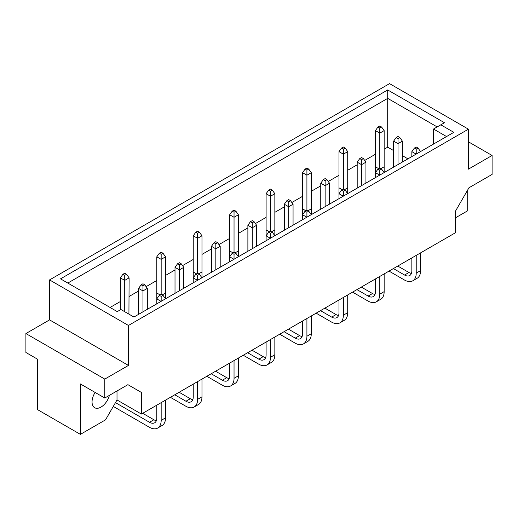 <?xml version="1.0" encoding="UTF-8"?>
<svg xmlns="http://www.w3.org/2000/svg" width="518" height="518" viewBox="0 0 518 518"><rect width="100%" height="100%" fill="white"/><g stroke="black" fill="none" stroke-linecap="round" stroke-linejoin="round"><path stroke-width="0.78" d="M95.098 392.437A12.626 7.291 120 0 0 94.664 407.731A12.626 7.291 120 0 0 100.978 407.103A12.626 7.291 120 0 0 109.395 395.363M384.155 172.572L384.155 130.607L381.604 127.033L379.785 125.984L377.965 127.033L379.785 128.082L381.604 127.033M380.872 168.68L384.155 166.79M379.688 175.149L375.414 172.682L375.414 166.79L378.697 168.68M343.253 196.186L338.979 193.719L338.979 187.82L342.262 189.718M344.438 189.718L347.72 187.82L347.72 151.644L345.169 148.07L343.35 147.015L341.524 148.07L343.35 149.119L345.169 148.07M347.72 193.609L347.72 187.82M306.818 217.223L302.538 214.756L302.538 208.858L305.821 210.755M308.003 210.755L311.286 208.858L311.286 172.682L308.734 169.108L306.915 168.052L305.089 169.108L306.915 170.157L308.734 169.108M311.286 214.646L311.286 208.858M270.383 238.261L266.103 235.794L266.103 229.895L269.386 231.792M271.568 231.792L274.851 229.895L274.851 193.719L272.3 190.145L270.474 189.089L268.654 190.145L270.474 191.194L272.3 190.145M274.851 235.677L274.851 229.895M233.942 259.298L229.668 256.824L229.668 250.932L232.951 252.829M235.127 252.829L238.409 250.932L238.409 214.756L235.858 211.176L234.039 210.127L232.219 211.176L234.039 212.231L235.858 211.176M238.409 256.714L238.409 250.932M197.507 280.335L193.233 277.862L193.233 271.969L196.516 273.867M198.692 273.867L201.975 271.969L201.975 235.794L199.424 232.213L197.604 231.164L195.785 232.213L197.604 233.268L199.424 232.213M201.975 277.752L201.975 271.969M161.072 301.366L156.792 298.899L156.792 293.007L160.075 294.897M162.257 294.897L165.54 293.007L165.54 256.824L162.989 253.25L161.169 252.201L159.343 253.25L161.169 254.306L162.989 253.25M165.54 298.789L165.54 293.007M128.93 314.141L129.105 277.862L126.554 274.287L124.728 273.232L122.908 274.287L124.728 275.336L126.554 274.287M60.522 278.852L387.704 89.957L444.45 122.721L440.812 124.825L453.833 132.343L133.942 317.035L120.914 309.511L117.269 311.616L60.522 278.852M389.549 83.631L49.566 279.914L128.451 325.459L468.434 129.176L389.549 83.631M104.785 379.092L128.451 365.43L49.566 319.884L25.9 333.553L104.785 379.092L104.785 398.025L80.394 383.942L80.394 434.369L105.53 419.852L117.01 399.974L141.401 414.057L455.484 232.724L455.484 211.124L468.965 187.769L492.1 174.411L492.1 155.478L468.434 141.815M80.394 434.369L37.38 409.537L37.38 359.11L25.9 352.486L25.9 333.553M455.484 217.813L467.709 210.755L467.709 189.951M468.434 129.176L468.434 169.146L492.1 155.478M128.451 365.43L128.451 325.459M141.401 414.057L141.401 392.45L127.92 384.667L104.785 398.025M49.566 319.884L49.566 279.914M127.92 384.667L141.401 392.45M117.01 399.974L117.01 390.967M393.628 150.596L387.704 147.177L387.704 98.368L67.806 283.061M387.704 147.177L384.155 149.223M375.414 154.273L364.717 160.444M357.193 164.789L347.72 170.26M338.979 175.304L328.276 181.481M320.759 185.826L311.286 191.297M302.538 196.341L291.841 202.519M284.324 206.863L274.851 212.328M266.103 217.379L255.406 223.556M247.882 227.901L238.409 233.365M229.668 238.416L218.972 244.593M211.448 248.931L201.975 254.403M193.233 259.453L182.53 265.63M175.013 269.969L165.54 275.44M156.792 280.491L146.095 286.668M138.578 291.006L129.105 296.477M120.357 301.528L110.075 307.459M437.166 126.929L387.704 98.368L387.704 89.957M407.925 158.851L402.376 155.646M433.521 144.069L433.521 129.027L440.812 124.825M446.548 136.551L433.521 129.027M420.538 151.567L418.045 148.07L416.219 147.015L414.4 148.07L416.219 149.119L418.045 148.07M416.219 149.119L416.219 154.06M416.129 154.111L411.849 151.644L414.4 148.07M411.849 151.644L411.849 156.585M411.849 257.919L411.849 270.817A10.308 5.951 60 0 1 409.712 275.537A10.308 5.951 60 0 1 404.564 275.026L393.389 268.577M411.415 273.433A10.308 5.951 60 0 1 408.935 272.5L397.759 266.051M389.018 271.102L404.377 279.966A16.744 9.667 -120 0 0 412.755 280.801A16.744 9.667 -120 0 0 416.219 273.135L416.219 255.393M412.755 280.801L417.126 278.276A16.744 9.667 -120 0 0 420.597 270.61L420.597 252.868M398.005 138.604L398.005 143.654L402.376 141.129L399.825 137.548L398.005 136.499L396.179 137.548L398.005 138.604L399.825 137.548M398.005 164.575L398.005 143.654L393.628 141.129L396.179 137.548M393.628 141.129L393.628 167.1M402.376 162.05L402.376 141.129M379.785 128.082L379.785 133.132L384.155 130.607M384.103 172.604L381.604 169.108L379.785 168.052L379.785 133.132L375.414 130.607L377.965 127.033M375.414 130.607L375.414 166.79M375.414 177.622L375.414 172.682L377.965 169.108L379.785 170.157L381.604 169.108M379.785 170.157L379.785 175.097M377.965 169.108L379.785 168.052M375.414 278.956L375.414 291.854A10.308 5.951 60 0 1 373.277 296.574A10.308 5.951 60 0 1 368.123 296.063L356.954 289.614M374.98 294.464A10.308 5.951 60 0 1 372.5 293.538L361.324 287.089M352.583 292.133L367.942 301.003A16.744 9.667 -120 0 0 376.314 301.832A16.744 9.667 -120 0 0 379.785 294.166L379.785 276.431M376.314 301.832L380.691 299.313A16.744 9.667 -120 0 0 384.155 291.64L384.155 273.905M361.564 159.641L361.564 164.685L365.941 162.166L363.39 158.586L361.564 157.537L359.745 158.586L361.564 159.641L363.39 158.586M361.564 185.612L361.564 164.685L357.193 162.166L359.745 158.586M357.193 162.166L357.193 188.138M365.941 183.087L365.941 162.166M343.35 149.119L343.35 154.17L347.72 151.644M347.662 193.641L345.169 190.145L343.35 189.089L343.35 154.17L338.979 151.644L341.524 148.07M338.979 151.644L338.979 187.82M338.979 198.653L338.979 193.719L341.524 190.145L343.35 191.194L345.169 190.145M343.35 191.194L343.35 196.134M341.524 190.145L343.35 189.089M338.979 299.987L338.979 312.891A10.308 5.951 60 0 1 336.842 317.605A10.308 5.951 60 0 1 331.688 317.1L320.519 310.645M338.539 315.501A10.308 5.951 60 0 1 336.059 314.575L324.89 308.126M316.142 313.17L331.507 322.041A16.744 9.667 -120 0 0 339.879 322.869A16.744 9.667 -120 0 0 343.35 315.203L343.35 297.468M339.879 322.869L344.25 320.344A16.744 9.667 -120 0 0 347.72 312.678L347.72 294.943M311.227 214.679L308.734 211.176L306.915 210.127L306.915 175.207L311.286 172.682M302.538 219.69L302.538 214.756L305.089 211.176L306.915 212.231L308.734 211.176M306.915 212.231L306.915 217.165M305.089 211.176L306.915 210.127M302.538 321.024L302.538 333.929A10.308 5.951 60 0 1 300.408 338.642A10.308 5.951 60 0 1 295.254 338.131L284.078 331.682M302.104 336.538A10.308 5.951 60 0 1 299.624 335.612L288.455 329.157M279.707 334.207L295.072 343.078A16.744 9.667 -120 0 0 303.444 343.907A16.744 9.667 -120 0 0 306.915 336.24L306.915 318.499M303.444 343.907L307.815 341.381A16.744 9.667 -120 0 0 311.286 333.715L311.286 315.98M274.793 235.709L272.3 232.213L270.474 231.164L270.474 196.244L274.851 193.719M266.103 240.728L266.103 235.794L268.654 232.213L270.474 233.268L272.3 232.213M270.474 233.268L270.474 238.202M268.654 232.213L270.474 231.164M266.103 342.061L266.103 354.966A10.308 5.951 60 0 1 263.966 359.68A10.308 5.951 60 0 1 258.819 359.168L247.643 352.719M265.669 357.575A10.308 5.951 60 0 1 263.189 356.643L252.013 350.194M243.272 355.244L258.637 364.115A16.744 9.667 -120 0 0 267.01 364.944A16.744 9.667 -120 0 0 270.474 357.278L270.474 339.536M267.01 364.944L271.38 362.419A16.744 9.667 -120 0 0 274.851 354.752L274.851 337.011M325.129 180.678L325.129 185.722L329.5 183.197L326.955 179.623L325.129 178.574L323.31 179.623L325.129 180.678L326.955 179.623M325.129 206.65L325.129 185.722L320.759 183.197L323.31 179.623M320.759 183.197L320.759 209.175M329.5 204.124L329.5 183.197M288.694 201.709L288.694 206.76L293.065 204.234L290.514 200.66L288.694 199.605L286.875 200.66L288.694 201.709L290.514 200.66M288.694 227.687L288.694 206.76L284.324 204.234L286.875 200.66M284.324 204.234L284.324 230.212M293.065 225.162L293.065 204.234M252.26 222.746L252.26 227.797L256.63 225.272L254.079 221.698L252.26 220.642L250.434 221.698L252.26 222.746L254.079 221.698M252.26 248.724L252.26 227.797L247.882 225.272L250.434 221.698M247.882 225.272L247.882 251.249M256.63 246.199L256.63 225.272M306.915 170.157L306.915 175.207L302.538 172.682L305.089 169.108M302.538 172.682L302.538 208.858M270.474 191.194L270.474 196.244L266.103 193.719L268.654 190.145M266.103 193.719L266.103 229.895M234.039 212.231L234.039 217.282L238.409 214.756M238.358 256.747L235.858 253.25L234.039 252.201L234.039 217.282L229.668 214.756L232.219 211.176M229.668 214.756L229.668 250.932M197.604 233.268L197.604 238.312L201.975 235.794M201.923 277.784L199.424 274.287L197.604 273.232L197.604 238.312L193.233 235.794L195.785 232.213M193.233 235.794L193.233 271.969M161.169 254.306L161.169 259.35L165.54 256.824M165.482 298.821L162.989 295.325L161.169 294.269L161.169 259.35L156.792 256.824L159.343 253.25M156.792 256.824L156.792 293.007M124.728 275.336L124.728 280.387L129.105 277.862M124.728 311.713L124.728 280.387L120.357 277.862L122.908 274.287M120.357 277.862L120.357 309.835M229.668 261.765L229.668 256.824L232.219 253.25L234.039 254.306L235.858 253.25M234.039 254.306L234.039 259.24M232.219 253.25L234.039 252.201M229.668 363.099L229.668 375.997A10.308 5.951 60 0 1 227.531 380.717A10.308 5.951 60 0 1 222.377 380.206L211.208 373.756M229.234 378.613A10.308 5.951 60 0 1 226.754 377.68L215.579 371.231M206.837 376.282L222.196 385.152A16.744 9.667 -120 0 0 230.568 385.981A16.744 9.667 -120 0 0 234.039 378.315L234.039 360.573M230.568 385.981L234.945 383.456A16.744 9.667 -120 0 0 238.409 375.79L238.409 358.048M193.233 282.802L193.233 277.862L195.785 274.287L197.604 275.336L199.424 274.287M197.604 275.336L197.604 280.277M195.785 274.287L197.604 273.232M193.233 384.136L193.233 397.034A10.308 5.951 60 0 1 191.097 401.754A10.308 5.951 60 0 1 185.943 401.243L174.773 394.794M192.793 399.65A10.308 5.951 60 0 1 190.313 398.718L179.144 392.268M170.396 397.319L185.761 406.19A16.744 9.667 -120 0 0 194.133 407.019A16.744 9.667 -120 0 0 197.604 399.352L197.604 381.611M194.133 407.019L198.504 404.493A16.744 9.667 -120 0 0 201.975 396.827L201.975 379.085M156.792 303.839L156.792 298.899L159.343 295.325L161.169 296.374L162.989 295.325M161.169 296.374L161.169 301.314M159.343 295.325L161.169 294.269M156.792 405.173L156.792 418.071A10.308 5.951 60 0 1 154.662 422.792A10.308 5.951 60 0 1 149.508 422.28L115.475 402.628M156.358 420.687A10.308 5.951 60 0 1 153.878 419.755L142.709 413.306M113.287 406.416L149.326 427.22A16.744 9.667 -120 0 0 157.699 428.049A16.744 9.667 -120 0 0 161.169 420.383L161.169 402.648M157.699 428.049L162.069 425.531A16.744 9.667 -120 0 0 165.54 417.864L165.54 400.123M215.825 243.784L215.825 248.834L220.195 246.309L217.644 242.735L215.825 241.679L213.999 242.735L215.825 243.784L217.644 242.735M215.825 269.761L215.825 248.834L211.448 246.309L213.999 242.735M211.448 246.309L211.448 272.28M220.195 267.236L220.195 246.309M179.383 264.821L179.383 269.872L183.761 267.346L181.209 263.766L179.383 262.717L177.564 263.766L179.383 264.821L181.209 263.766M179.383 290.792L179.383 269.872L175.013 267.346L177.564 263.766M175.013 267.346L175.013 293.317M183.761 288.273L183.761 267.346M142.949 285.858L142.949 290.909L147.319 288.384L144.768 284.803L142.949 283.754L141.129 284.803L142.949 285.858L144.768 284.803M142.949 311.83L142.949 290.909L138.578 288.384L141.129 284.803M138.578 288.384L138.578 314.355M147.319 309.304L147.319 288.384M404.564 275.026L408.935 272.5M416.219 273.135L420.597 270.61M368.123 296.063L372.5 293.538M379.785 294.166L384.155 291.64M331.688 317.1L336.059 314.575M343.35 315.203L347.72 312.678M295.254 338.131L299.624 335.612M306.915 336.24L311.286 333.715M258.819 359.168L263.189 356.643M270.474 357.278L274.851 354.752M222.377 380.206L226.754 377.68M234.039 378.315L238.409 375.79M185.943 401.243L190.313 398.718M197.604 399.352L201.975 396.827M149.508 422.28L153.878 419.755M161.169 420.383L165.54 417.864"/></g></svg>
